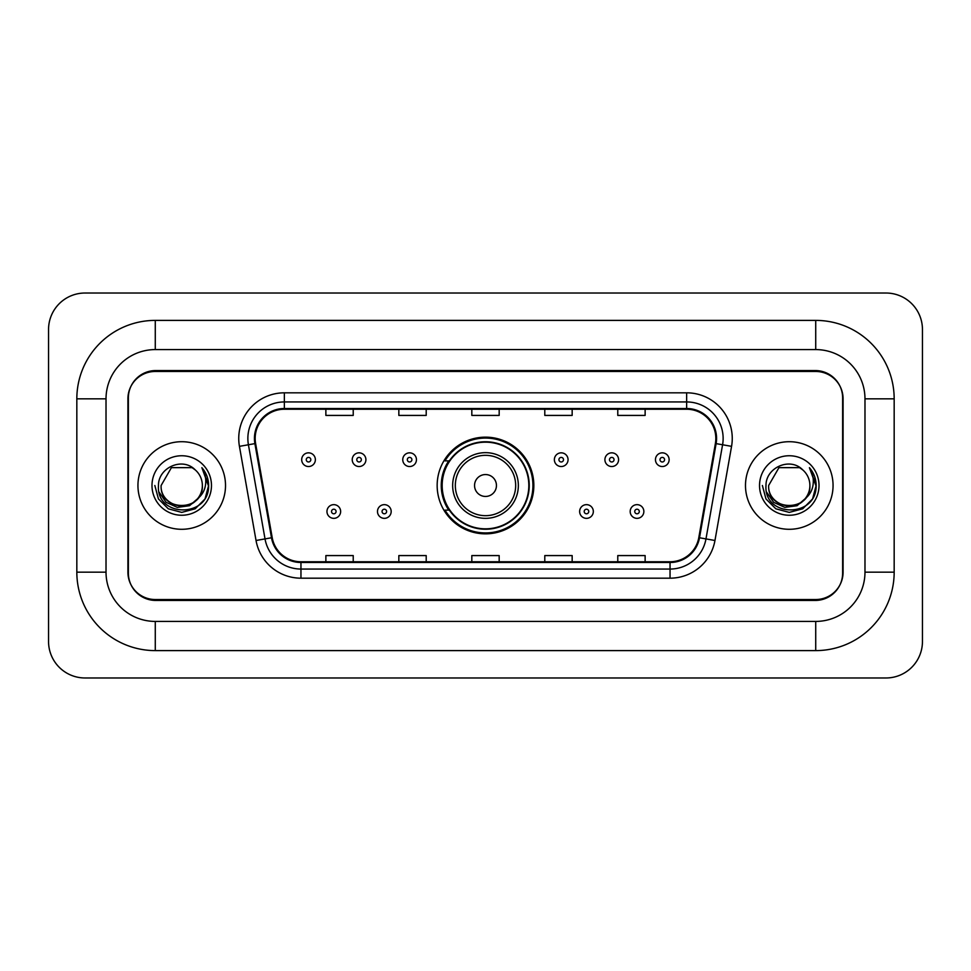 <?xml version="1.0" encoding="UTF-8"?>
<svg xmlns="http://www.w3.org/2000/svg" width="971" height="971" viewBox="0 0 971 971"><rect width="100%" height="100%" fill="white"/><g stroke="black" fill="none" stroke-linecap="round" stroke-linejoin="round"><path stroke-width="1.46" d="M437.156 485.5A48.344 48.344 0 0 0 485.5 533.844A48.344 48.344 0 0 0 533.844 485.5A48.344 48.344 0 0 0 485.5 437.156A48.344 48.344 0 0 0 437.156 485.5M448.748 510.127A44.241 44.241 0 0 1 448.748 460.873M815.725 320.394A78.445 78.445 0 0 1 894.17 398.838A78.445 78.445 0 0 0 815.725 320.394L155.275 320.394A78.445 78.445 0 0 0 76.83 398.838A78.445 78.445 0 0 1 155.275 320.394L155.275 349.584L815.725 349.584L155.275 349.584A49.254 49.254 0 0 0 106.021 398.838L106.021 572.162A49.254 49.254 0 0 0 155.275 621.416L815.725 621.416L155.275 621.416L155.275 650.606L815.725 650.606A78.445 78.445 0 0 0 894.17 572.162L894.17 398.838L864.979 398.838A49.254 49.254 0 0 0 815.725 349.584L815.725 320.394M815.725 371.468L155.275 371.468A27.37 27.37 0 0 0 127.917 398.838L127.917 572.162A27.37 27.37 0 0 0 155.275 599.532L815.725 599.532A27.37 27.37 0 0 0 843.083 572.162L843.083 398.838A27.37 27.37 0 0 0 815.725 371.468M894.17 572.162L864.979 572.162L864.979 398.838L864.979 572.162A49.254 49.254 0 0 1 815.725 621.416L815.725 650.606M922.45 329.509A36.485 36.485 0 0 0 885.965 293.024L85.035 293.024A36.485 36.485 0 0 0 48.55 329.509L48.55 641.491A36.485 36.485 0 0 0 85.035 677.976L885.965 677.976A36.485 36.485 0 0 0 922.45 641.491L922.45 329.509M76.83 572.162L106.021 572.162L106.021 398.838L76.83 398.838L76.83 572.162A78.445 78.445 0 0 0 155.275 650.606M128.366 397.928L128.366 573.072A27.37 27.37 0 0 0 155.736 600.442L815.264 600.442A27.37 27.37 0 0 0 842.634 573.072L842.634 397.928A27.37 27.37 0 0 0 815.264 370.558L155.736 370.558A27.37 27.37 0 0 0 128.366 397.928L128.366 573.072M137.943 485.5A43.792 43.792 0 0 0 181.735 529.292A43.792 43.792 0 0 0 225.515 485.5A43.792 43.792 0 0 0 181.735 441.708A43.792 43.792 0 0 0 137.943 485.5A43.792 43.792 0 0 0 181.735 529.292A43.792 43.792 0 0 0 225.515 485.5A43.792 43.792 0 0 0 181.735 441.708A43.792 43.792 0 0 0 137.943 485.5M745.485 485.5A43.792 43.792 0 0 0 789.265 529.292A43.792 43.792 0 0 0 833.057 485.5A43.792 43.792 0 0 0 789.265 441.708A43.792 43.792 0 0 0 745.485 485.5A43.792 43.792 0 0 0 789.265 529.292A43.792 43.792 0 0 0 833.057 485.5A43.792 43.792 0 0 0 789.265 441.708A43.792 43.792 0 0 0 745.485 485.5M255.167 438.431A29.191 29.191 0 0 1 284.357 409.24L686.643 409.24A29.191 29.191 0 0 1 715.384 443.504L698.792 537.643A29.191 29.191 0 0 1 670.039 561.76L300.961 561.76A29.191 29.191 0 0 1 272.208 537.643L255.616 443.504A29.191 29.191 0 0 1 255.167 438.431M254.438 438.431A29.919 29.919 0 0 0 254.888 443.626L271.492 537.764A29.919 29.919 0 0 0 300.961 562.488L670.039 562.488A29.919 29.919 0 0 0 699.508 537.764L716.113 443.626A29.919 29.919 0 0 0 686.643 408.512L284.357 408.512A29.919 29.919 0 0 0 254.438 438.431M239.436 446.344A45.613 45.613 0 0 1 284.357 392.818L686.643 392.818A45.613 45.613 0 0 1 731.564 446.344L714.959 540.495A45.613 45.613 0 0 1 670.039 578.182L300.961 578.182A45.613 45.613 0 0 1 256.041 540.495L239.436 446.344L248.418 444.767A36.485 36.485 0 0 1 284.357 401.945L686.643 401.945A36.485 36.485 0 0 1 722.582 444.767L705.978 538.905A36.485 36.485 0 0 1 670.039 569.055L300.961 569.055A36.485 36.485 0 0 1 265.022 538.905L248.418 444.767A36.485 36.485 0 0 1 247.872 438.431M842.634 573.072L842.634 397.928M471.821 409.24L471.821 415.418L499.179 415.418L499.179 409.24M398.838 409.24L398.838 415.418L426.208 415.418L426.208 409.24M325.868 409.24L325.868 415.418L353.226 415.418L353.226 409.24M544.792 409.24L544.792 415.418L572.162 415.418L572.162 409.24M617.774 409.24L617.774 415.418L645.132 415.418L645.132 409.24M499.179 561.76L499.179 555.582L471.821 555.582L471.821 561.76M426.208 561.76L426.208 555.582L398.838 555.582L398.838 561.76M353.226 561.76L353.226 555.582L325.868 555.582L325.868 561.76M572.162 561.76L572.162 555.582L544.792 555.582L544.792 561.76M645.132 561.76L645.132 555.582L617.774 555.582L617.774 561.76M197.538 498.754C186.59 513.55 160.033 504.083 161.113 485.5C159.851 512.105 203.619 512.105 202.356 485.5C203.619 512.105 159.851 512.105 161.113 485.5L171.418 467.646L192.04 467.646L195.244 469.915C182.584 456.661 158.224 467.585 158.455 485.5C156.137 517.337 207.745 518.162 208.583 487.041L208.619 485.5C208.547 478.739 206.301 472.792 201.871 467.682C205.233 473.205 206.422 479.14 205.427 485.5C204.468 490.913 201.834 495.331 197.538 498.754A20.622 20.622 0 0 0 202.356 485.5C203.619 512.105 159.851 512.105 161.113 485.5L171.418 467.646M202.356 485.5A20.622 20.622 0 0 0 195.244 469.915M198.849 497.65L189.539 505.697L177.341 507.396L166.114 502.323L159.098 492.188M151.986 485.5A29.749 29.749 0 0 0 181.735 515.249A29.749 29.749 0 0 0 211.472 485.5A29.749 29.749 0 0 0 181.735 455.751A29.749 29.749 0 0 0 151.986 485.5M201.871 467.682L208.619 486.277L207.357 477.356L208.619 486.277L207.357 477.356L208.619 486.277L202.077 467.913L208.619 486.277L202.077 467.913L208.619 485.5L205.027 498.948L195.183 508.792L181.735 512.397L168.286 508.792L158.443 498.948L154.838 485.5M202.077 467.913L208.619 486.301M496.448 485.5A10.948 10.948 0 0 0 485.5 474.552A10.948 10.948 0 0 0 474.552 485.5A10.948 10.948 0 0 0 485.5 496.448A10.948 10.948 0 0 0 496.448 485.5M518.344 485.5A32.844 32.844 0 0 0 485.5 452.656A32.844 32.844 0 0 0 452.656 485.5A32.844 32.844 0 0 0 485.5 518.344A32.844 32.844 0 0 0 518.344 485.5A32.844 32.844 0 0 1 485.5 518.344A32.844 32.844 0 0 1 452.656 485.5M528.831 485.5A43.331 43.331 0 0 0 485.5 442.169A43.331 43.331 0 0 0 442.169 485.5A43.331 43.331 0 0 0 485.5 528.831A43.331 43.331 0 0 0 528.831 485.5M532.933 485.5A47.433 47.433 0 0 1 444.961 510.127L449.355 510.127A43.744 43.744 0 0 0 514.436 518.296A43.744 43.744 0 0 0 514.436 452.704A43.744 43.744 0 0 0 449.355 460.873L444.961 460.873A47.433 47.433 0 0 1 532.933 485.5M809.887 485.5C811.149 512.105 767.381 512.105 768.644 485.5L778.96 467.646L799.582 467.646L802.774 469.915C790.115 456.661 765.755 467.585 765.985 485.5C763.667 517.337 815.276 518.162 816.113 487.041L816.162 485.5C816.077 478.739 813.832 472.792 809.413 467.682C812.776 473.205 813.953 479.14 812.97 485.5C811.999 490.913 809.365 495.331 805.068 498.754A20.622 20.622 0 0 0 809.887 485.5C811.149 512.105 767.381 512.105 768.644 485.5L778.96 467.646L799.582 467.646L802.774 469.915A20.622 20.622 0 0 1 809.887 485.5C811.149 512.105 767.381 512.105 768.644 485.5C767.576 504.083 794.12 513.55 805.068 498.754M806.379 497.65L797.07 505.697L784.871 507.396L773.644 502.323L766.629 492.188M759.528 485.5A29.749 29.749 0 0 0 789.265 515.249A29.749 29.749 0 0 0 819.014 485.5A29.749 29.749 0 0 0 789.265 455.751A29.749 29.749 0 0 0 759.528 485.5M809.413 467.682L816.15 486.277L814.9 477.356L816.162 485.5M762.381 485.5L765.973 498.948L775.817 508.792L789.265 512.397L802.714 508.792L812.557 498.948L816.162 485.5L809.608 467.913L816.15 486.277L809.802 468.143M809.608 467.913L816.15 486.301M315.369 459.684A6.846 6.846 0 0 1 308.535 466.529A6.846 6.846 0 0 1 301.69 459.684A6.846 6.846 0 0 1 308.535 452.838A6.846 6.846 0 0 1 315.369 459.684A6.846 6.846 0 0 0 308.535 452.838A6.846 6.846 0 0 0 301.69 459.684M365.909 459.684A6.846 6.846 0 0 1 359.064 466.529A6.846 6.846 0 0 1 352.23 459.684A6.846 6.846 0 0 1 359.064 452.838A6.846 6.846 0 0 1 365.909 459.684A6.846 6.846 0 0 0 359.064 452.838A6.846 6.846 0 0 0 352.23 459.684M416.45 459.684A6.846 6.846 0 0 1 409.604 466.529A6.846 6.846 0 0 1 402.759 459.684A6.846 6.846 0 0 1 409.604 452.838A6.846 6.846 0 0 1 416.45 459.684A6.846 6.846 0 0 0 409.604 452.838A6.846 6.846 0 0 0 402.759 459.684M568.059 459.684A6.846 6.846 0 0 1 561.214 466.529A6.846 6.846 0 0 1 554.368 459.684A6.846 6.846 0 0 1 561.214 452.838A6.846 6.846 0 0 1 568.059 459.684A6.846 6.846 0 0 0 561.214 452.838A6.846 6.846 0 0 0 554.368 459.684M618.588 459.684A6.846 6.846 0 0 1 611.754 466.529A6.846 6.846 0 0 1 604.909 459.684A6.846 6.846 0 0 1 611.754 452.838A6.846 6.846 0 0 1 618.588 459.684A6.846 6.846 0 0 0 611.754 452.838A6.846 6.846 0 0 0 604.909 459.684M669.128 459.684A6.846 6.846 0 0 1 662.283 466.529A6.846 6.846 0 0 1 655.449 459.684A6.846 6.846 0 0 1 662.283 452.838A6.846 6.846 0 0 1 669.128 459.684A6.846 6.846 0 0 0 662.283 452.838A6.846 6.846 0 0 0 655.449 459.684M326.96 511.499A6.846 6.846 0 0 1 333.793 504.653A6.846 6.846 0 0 1 340.639 511.499A6.846 6.846 0 0 1 333.793 518.344A6.846 6.846 0 0 1 326.96 511.499A6.846 6.846 0 0 0 333.793 518.344A6.846 6.846 0 0 0 340.639 511.499M377.488 511.499A6.846 6.846 0 0 1 384.334 504.653A6.846 6.846 0 0 1 391.179 511.499A6.846 6.846 0 0 1 384.334 518.344A6.846 6.846 0 0 1 377.488 511.499A6.846 6.846 0 0 0 384.334 518.344A6.846 6.846 0 0 0 391.179 511.499M579.638 511.499A6.846 6.846 0 0 1 586.484 504.653A6.846 6.846 0 0 1 593.33 511.499A6.846 6.846 0 0 1 586.484 518.344A6.846 6.846 0 0 1 579.638 511.499A6.846 6.846 0 0 0 586.484 518.344A6.846 6.846 0 0 0 593.33 511.499M630.179 511.499A6.846 6.846 0 0 1 637.025 504.653A6.846 6.846 0 0 1 643.858 511.499A6.846 6.846 0 0 1 637.025 518.344A6.846 6.846 0 0 1 630.179 511.499A6.846 6.846 0 0 0 637.025 518.344A6.846 6.846 0 0 0 643.858 511.499M686.643 392.818L686.643 408.512M248.418 444.767L254.888 443.626M300.961 578.182L300.961 562.488M670.039 562.488L670.039 578.182M699.508 537.764L714.959 540.495M256.041 540.495L271.492 537.764M716.113 443.626L731.564 446.344M284.357 392.818L284.357 408.512M515.674 485.5A30.174 30.174 0 0 0 485.5 455.326A30.174 30.174 0 0 0 455.326 485.5A30.174 30.174 0 0 0 485.5 515.674A30.174 30.174 0 0 0 515.674 485.5M306.253 459.684A2.282 2.282 0 0 0 308.535 461.965A2.282 2.282 0 0 0 310.817 459.684A2.282 2.282 0 0 0 308.535 457.402A2.282 2.282 0 0 0 306.253 459.684M356.782 459.684A2.282 2.282 0 0 0 359.064 461.965A2.282 2.282 0 0 0 361.346 459.684A2.282 2.282 0 0 0 359.064 457.402A2.282 2.282 0 0 0 356.782 459.684M407.322 459.684A2.282 2.282 0 0 0 409.604 461.965A2.282 2.282 0 0 0 411.886 459.684A2.282 2.282 0 0 0 409.604 457.402A2.282 2.282 0 0 0 407.322 459.684M558.932 459.684A2.282 2.282 0 0 0 561.214 461.965A2.282 2.282 0 0 0 563.496 459.684A2.282 2.282 0 0 0 561.214 457.402A2.282 2.282 0 0 0 558.932 459.684M609.472 459.684A2.282 2.282 0 0 0 611.754 461.965A2.282 2.282 0 0 0 614.036 459.684A2.282 2.282 0 0 0 611.754 457.402A2.282 2.282 0 0 0 609.472 459.684M660.001 459.684A2.282 2.282 0 0 0 662.283 461.965A2.282 2.282 0 0 0 664.565 459.684A2.282 2.282 0 0 0 662.283 457.402A2.282 2.282 0 0 0 660.001 459.684M336.075 511.499A2.282 2.282 0 0 0 333.793 509.217A2.282 2.282 0 0 0 331.524 511.499A2.282 2.282 0 0 0 333.793 513.78A2.282 2.282 0 0 0 336.075 511.499M386.616 511.499A2.282 2.282 0 0 0 384.334 509.217A2.282 2.282 0 0 0 382.052 511.499A2.282 2.282 0 0 0 384.334 513.78A2.282 2.282 0 0 0 386.616 511.499M588.766 511.499A2.282 2.282 0 0 0 586.484 509.217A2.282 2.282 0 0 0 584.202 511.499A2.282 2.282 0 0 0 586.484 513.78A2.282 2.282 0 0 0 588.766 511.499M639.294 511.499A2.282 2.282 0 0 0 637.025 509.217A2.282 2.282 0 0 0 634.743 511.499A2.282 2.282 0 0 0 637.025 513.78A2.282 2.282 0 0 0 639.294 511.499"/></g></svg>

